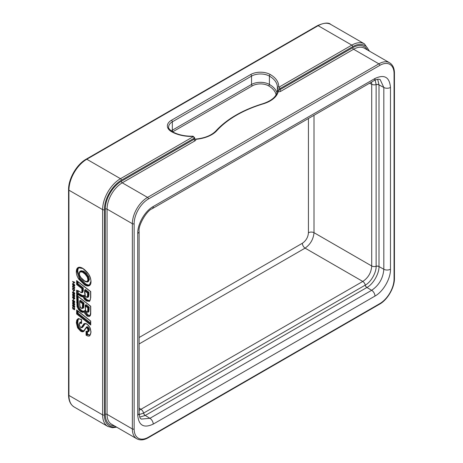 <?xml version="1.0" encoding="UTF-8"?>
<svg xmlns="http://www.w3.org/2000/svg" width="463" height="463" viewBox="0 0 463 463"><rect width="100%" height="100%" fill="white"/><g stroke="black" fill="none" stroke-linecap="round" stroke-linejoin="round"><path stroke-width="0.69" d="M72.512 281.602L74.746 282.893L74.41 282.06L74.028 281.84L74.364 282.355L72.789 281.446M73.316 283.252L73.316 282.499L73.553 283.113M73.652 284.305L72.703 283.593L72.703 284.994L74.555 286.007L74.693 285.069L74.173 284.23L73.652 284.305L73.924 284.149M73.843 286.348L72.841 285.989L72.558 286.898L73.177 287.841L74.41 288.397L74.693 287.488L73.843 286.348M73.843 288.709L72.841 288.351L72.558 289.259L73.177 290.208L74.41 290.758L74.693 289.85L73.843 288.709M73.316 291.528L73.316 290.776L73.553 291.389M73.032 291.898L72.558 292.107L72.703 293.212L74.555 294.277L74.693 293.287L74.126 292.419L73.368 292.518L73.553 293.756L72.888 293.16L73.032 291.898M73.032 294.26L72.558 294.468L72.703 295.573L74.555 296.644L74.693 295.649L74.126 294.786L73.368 294.885L73.553 296.123L72.888 295.521L73.032 294.26M73.032 296.627L72.558 296.835L72.703 297.935L74.555 299.005L74.693 298.016L74.126 297.148L73.368 297.246L73.553 298.485L72.888 297.888L73.032 296.627M73.316 299.798L73.316 299.046L73.553 299.659M73.652 300.852L72.703 300.14L72.703 301.535L74.555 302.553L74.693 301.616L74.173 300.776L73.652 300.852L73.924 300.69M73.605 304.585L73.935 304.075L73.698 303.08L74.508 304.081L74.219 304.938L74.693 304.729L74.555 303.63L72.703 302.559L72.703 303.902L73.75 304.498M73.652 305.574L72.703 304.868L72.703 306.263L74.555 307.282L74.693 306.344L74.173 305.505L73.652 305.574L73.924 305.418M72.749 308.763L74.601 309.672L74.693 308.653L74.219 307.895L74.364 309.429L73.553 308.317L73.414 308.931L72.94 308.711L73.032 307.154L72.512 307.606L72.911 308.665M78.832 279.247C77.165 276.706 76.331 274.206 76.337 271.752C76.354 269.57 76.939 268.175 78.079 267.579C79.086 266.925 80.614 267.151 82.669 268.268L88.624 274.142C90.036 276.179 90.835 278.668 91.02 281.608C91.008 283.726 90.424 285.081 89.266 285.683C88.173 286.313 86.627 286.07 84.636 284.953L78.832 279.247L79.416 278.853L77.049 271.752C77.055 269.726 77.599 268.413 78.687 267.811L82.773 268.499A0.504 0.289 120 0 0 83.022 268.476M90.731 291.511L90.731 297.692L89.614 301.355L86.5 301.054L84.243 299.086L82.993 296.667L82.356 296.899L80.336 296.007L81.424 294.983L83.288 295.816M80.336 296.007L77.94 294.607L77.761 295.203L76.621 294.294L76.621 290.185L79.069 291.401L76.621 290.185M78.982 291.175L80.793 292.309C81.598 292.575 81.951 292.107 81.87 290.903L81.87 288.623L76.621 284.496L76.621 280.572L90.731 291.574M90.731 312.699C90.829 316.148 89.562 317.248 86.946 315.986L83.653 311.969L82.64 312.415L81.031 311.9L78.617 309.695L77.066 306.616L76.621 295.191L90.731 306.251L90.731 312.699A0.504 0.289 180 0 1 90.586 312.49C90.21 315.274 89.897 316.362 89.654 315.749L87.304 315.367L84.075 310.962L82.836 311.749L81.39 311.281L79.173 309.255L77.755 306.454L77.333 295.909M81.575 323.481L79.786 323.093L79.399 324.43L79.786 326.247L80.689 327.283L81.401 327.41L83.982 323.689L85.314 323.417L86.83 323.95L89.834 327.248L91.02 332.098L89.857 335.71C88.977 336.387 87.715 336.207 86.072 335.166L86.072 331.236L87.64 331.467L87.964 330.35L87.623 328.84L86.807 327.914L86.251 327.769L83.699 331.537L82.246 331.844L80.741 331.288L77.581 327.85L76.337 322.746L76.789 319.985L78.293 318.527L81.575 319.534L81.575 323.481M72.749 284.213L73.079 283.813L73.414 284.166L73.414 285.243L72.749 284.213M74.508 285.445L73.935 285.544L73.935 284.467L74.734 285.312M73.791 286.591L74.456 287.401L74.364 288.044L73.461 287.795L72.795 286.979L72.888 286.337L73.993 286.47M73.791 288.953L74.456 289.769L74.364 290.411L73.461 290.156L72.795 289.346L72.888 288.698L73.993 288.837M73.982 293.953L73.553 293.218L73.843 292.581L74.508 293.392L74.364 294.011L73.982 293.953M73.982 296.314L73.553 295.585L73.843 294.943L74.508 295.759L74.364 296.372L73.982 296.314M73.982 298.676L73.553 297.946L73.843 297.304L74.508 298.12L74.364 298.733L73.982 298.676M72.749 300.759L73.079 300.36L73.414 300.713L73.414 301.789L72.512 300.892M74.508 301.986L73.935 302.09L73.935 301.014L74.734 301.853M73.461 304.284L72.795 303.63L72.888 302.825L73.652 303.427L73.461 304.284M72.749 305.487L73.079 305.088L73.414 305.441L73.414 306.512L72.749 305.487M74.508 306.714L73.935 306.813L73.935 305.742L74.734 306.581M80.249 271.781L79.399 273.639C79.219 274.432 79.752 275.763 80.99 277.644L84.723 281.029L87.137 281.562L87.964 279.831L87.287 277.088L85.244 274.31L82.582 272.192L80.249 271.781A0.504 0.411 -117.5 0 1 80.359 271.133L80.296 271.168C79.891 271.029 79.543 271.787 79.248 273.43C79.41 274.588 78.953 274.611 80.944 277.742L81.048 277.725M85.539 310.268L86.72 311.877L87.524 311.888L87.779 309.932A0.504 0.289 0 0 0 88.497 309.932L88.497 307.519L85.366 305.059L85.493 310.042M82.275 307.982L82.576 303.774L79.81 301.592L79.815 304.532C79.862 306.344 80.348 307.525 81.28 308.069L82.275 307.982A0.504 0.382 24.3 0 0 82.964 308.126L83.294 303.433L84.006 303.016L83.676 307.716L82.692 308.456L83.676 307.716M278.529 89.944L278.234 91.68L277.366 90.939L278.529 89.944A1.516 0.874 0 0 0 279.953 89.706L352.708 47.706A22.739 13.126 -60 0 1 367.182 49.83M390.477 269.229C390.708 278.639 383.231 291.58 374.972 296.083L153.23 424.102C143.814 428.478 138.645 425.491 137.725 415.155L137.725 233.364C137.494 223.959 144.971 211.012 153.23 206.515L374.972 78.49C384.388 74.121 389.557 77.107 390.477 87.443L390.477 269.229A4.752 2.743 180 0 1 383.821 269.263C383.127 278.217 379.081 285.231 371.673 290.301L149.931 418.32L141.221 419.096C140.584 417.875 140.005 420.19 139.12 413.216L139.12 231.425C137.887 225.822 146.725 210.451 152.246 208.686L373.988 80.666A4.752 2.743 60 0 1 373.971 80.672M374.972 78.49A4.752 2.743 60 0 1 373.988 80.666C374.845 80.012 376.338 79.52 378.462 79.19L380.135 79.543L383.821 87.478L383.821 269.263L379 266.555C379.295 273.066 373.485 284.027 366.922 287.482L371.673 290.301A4.752 2.743 -120 0 1 374.972 296.083M139.12 410.351L362.789 281.446C368.288 277.754 371.262 272.603 371.714 265.999A3.866 2.234 0 0 0 376.118 266.312C376.419 272.163 371.181 282.031 365.266 285.11L365.214 285.139A2.477 1.43 -120 0 0 366.858 287.517L145.214 415.485L139.739 417.094M377.658 79.26L379 84.81L379 266.485A2.477 1.43 180 0 0 376.118 266.248L376.118 266.312A2.477 1.424 -179.7 0 1 379 266.555M314.007 115.299L314.007 232.681L371.714 265.999L371.714 84.272A3.866 2.234 -0 0 0 376.118 84.59L376.118 84.654A2.477 1.43 180 0 1 379 84.885L383.821 87.478A4.752 2.743 180 0 0 390.477 87.443M308.433 118.511L308.433 232.762A4.04 2.332 180 0 1 314.007 232.681C313.399 239.197 310.424 244.348 305.088 248.133L362.789 281.446A3.866 2.234 60 0 1 365.266 285.11A2.477 1.424 -120.3 0 0 366.922 287.482M139.12 408.053L141.105 409.437A3.866 2.234 60 0 1 143.582 413.1L139.178 414.547M375.175 80.053L376.118 84.59A2.477 1.435 179.7 0 1 379 84.81M369.52 83.247L371.714 84.272L371.511 82.096M134.143 428.952A20.21 11.668 120 0 0 148.432 437.205L379.77 303.641A20.21 11.668 120 0 0 394.065 278.888L394.065 73.64A20.21 11.668 120 0 0 379.77 65.393L148.432 198.957A20.21 11.668 120 0 0 134.143 223.704L134.143 428.952A1.262 0.729 180 0 1 132.354 428.952A21.472 12.397 120 0 0 136.805 438.785L111.525 424.189A21.472 12.397 -60 0 1 107.075 414.356L107.075 209.114A21.472 12.397 -60 0 1 122.261 182.816L195.016 140.81A2.778 1.603 0 0 0 195.756 139.299A1.262 1.001 -22.5 0 1 194.593 138.767M114.367 425.833A22.739 13.126 -60 0 1 105.292 414.356L105.292 209.114A22.739 13.126 -60 0 1 121.37 181.264L194.124 139.259A1.516 0.874 0 0 0 194.57 138.64L194.587 138.75A1.262 1.001 -22.5 0 1 194.564 138.692M116.688 427.17L112.387 427.719L107.844 426.44A25.262 14.584 -60 0 1 102.612 414.877L102.612 209.629A25.262 14.584 -60 0 1 120.473 178.689L193.233 136.683L193.042 136.435A28.55 16.483 180 0 1 171.443 131.625A13.896 8.021 180 0 1 171.443 120.282L250.651 74.549A13.896 8.021 180 0 1 270.299 74.549A28.55 16.483 180 0 1 278.628 87.021A1.262 1.03 -175.1 0 0 277.366 88.016A1.516 0.874 0 0 0 277.366 88.057A1.516 0.874 0 0 0 278.298 88.867A1.516 0.874 0 0 0 279.953 88.676L279.953 89.706A1.262 0.729 60 0 0 280.844 91.257A2.778 1.603 0 0 1 278.234 91.68A28.422 16.408 180 0 1 263.297 103.834A110.177 63.61 0 0 0 216.806 130.676A28.422 16.408 180 0 1 195.756 139.299L194.587 138.75M79.399 267.4C78.311 268.002 77.767 269.316 77.767 271.341L80.134 278.442L85.707 283.917C87.536 284.976 89 285.208 90.088 284.623M83.653 271.156L86.436 273.373L88.641 276.382L89.388 279.421L88.601 281.313L87.727 281.799L88.676 279.831L87.929 276.799L85.719 273.783L82.935 271.573L83.653 271.156L81.013 270.757M78.05 281.845L78.05 283.738L83.294 287.864L83.294 290.486L82.779 292.251L82.061 292.662L82.582 290.903L82.582 288.275L81.87 288.623M84.243 299.086L84.781 298.629L83.409 295.562L84.121 295.145L85.499 298.218L87.571 300.024L89.851 300.58M77.94 294.607L78.866 293.53L78.531 293.924L78.866 293.53L81.424 294.983M78.05 290.793L78.351 293.779M88.971 292.303L87.542 293.062L84.758 290.88L84.758 289.971L85.238 295.793L86.402 297.02L87.276 296.933L87.542 295.22A0.504 0.289 0 0 0 88.259 295.22L88.259 292.72L84.758 289.971L85.47 289.56L88.971 292.303L88.971 294.804L88.421 296.974M78.05 296.47L78.467 306.037L79.885 308.844L82.107 310.87L83.745 311.321M83.653 311.969L84.075 310.962L84.787 310.551L88.016 314.956L89.949 315.488M82.576 303.774L83.294 303.433L79.81 300.684L80.521 300.273L84.006 303.016M89.209 307.102L87.779 307.86L85.366 305.968L85.366 305.059L86.077 304.648L89.209 307.102L88.925 311.634L88.011 312.259L88.497 309.932L89.209 309.521M78.05 311.269L78.05 313.214L90.586 323.041M80.03 322.37L81.424 321.947M85.314 323.504L82.732 327.225L82.015 327.636L84.596 323.915L85.626 323.718L86.934 324.181A0.504 0.289 120 0 0 87.171 324.164M87.501 331.902L87.501 334.35L90.042 334.975M86.963 326.78L87.883 326.884L88.983 328.134L89.388 329.94L88.705 331.427M78.293 318.527A0.504 0.405 75.7 0 0 78.768 318.81L78.195 319.701L77.767 322.335L78.918 327.11L81.812 330.258L83.184 330.767L84.509 330.489M83.294 287.864L82.582 288.275L77.333 284.155L78.05 283.738M77.333 281.064L76.621 280.572L77.333 281.064M77.333 281.29L77.333 284.155L76.621 284.496M80.047 291.835L80.388 292.031L80.047 291.835M80.793 292.309L79.312 291.383M77.749 294.283L77.333 293.953L78.05 293.542M77.333 290.527L77.333 293.953L76.621 294.294M78.461 294.815L78.832 294.208L78.154 293.941L77.651 294.601L78.727 293.559M78.154 293.941L77.761 295.203M79.677 295.597L80.77 294.572M80.944 296.378A0.509 0.295 -60 0 1 81.297 295.759L78.832 294.208L79.549 293.797M82.993 296.667L83.409 295.562L82.57 296.227L81.297 295.759L82.015 295.348M77.333 295.683L76.621 295.191L77.333 295.683M79.81 300.684L79.81 301.592L79.81 300.684M90.586 324.019L77.333 313.625L78.05 313.214M77.333 310.482L90.731 321.062L90.731 325.038L76.621 313.972L76.621 309.99L77.333 310.482M77.333 310.708L77.333 313.625L76.621 313.972M90.731 324.135L90.731 325.038L90.731 324.135M86.784 331.612L86.072 331.236L86.784 331.612M89.857 335.71A0.504 0.411 -128.8 0 1 89.938 335.079L86.784 334.761L87.501 334.35M86.784 331.734L86.784 334.761L86.072 335.166M74.173 286.059L74.711 285.746M74.028 285.972L74.746 285.561M73.223 285.561L73.791 285.231M73.079 285.48L73.762 285.086M72.512 284.022L73.206 283.616M72.558 283.778L72.986 283.535M73.414 285.243L73.756 285.046M73.553 284.681L73.935 284.467M73.507 284.438L74.011 284.149M72.888 283.865L73.252 283.657M74.456 285.63L74.746 285.468M74.317 285.764L74.746 285.515M74.219 288.391L74.699 288.119M74.08 288.368L74.717 287.998M73.843 288.281L74.196 288.073M72.512 286.545L72.888 286.337M72.558 286.25L73.015 285.989M74.364 288.044L74.74 287.83M74.219 290.758L74.699 290.48M74.08 290.729L74.717 290.359M73.843 290.642L74.196 290.44M72.512 288.912L72.888 288.698M72.558 288.617L73.015 288.351M74.364 290.411L74.74 290.191M73.316 292.761L74.016 292.356M73.368 292.518L73.762 292.292M74.126 294.3L74.722 293.959M73.461 293.97L73.808 293.774M72.512 292.35L73.032 292.049M72.558 292.107L72.951 291.881M74.364 294.011L74.746 293.791M74.456 293.901L74.746 293.739M73.698 292.604L74.068 292.39M73.316 295.122L74.016 294.723M73.368 294.885L73.762 294.653M74.126 296.667L74.722 296.32M73.461 296.337L73.808 296.135M72.512 294.711L73.032 294.41M72.558 294.468L72.951 294.242M74.364 296.372L74.746 296.152M74.456 296.268L74.746 296.1M73.698 294.966L74.068 294.752M73.316 297.489L74.016 297.084M73.368 297.246L73.762 297.014M74.126 299.029L74.722 298.681M73.461 298.699L73.808 298.496M72.512 297.078L73.032 296.771M72.558 296.835L72.951 296.609M74.364 298.733L74.746 298.519M74.456 298.629L74.746 298.467M73.698 297.333L74.068 297.119M74.173 302.599L74.711 302.293M74.028 302.518L74.746 302.108M73.223 302.108L73.791 301.778M73.079 302.026L73.762 301.633M72.512 300.568L73.206 300.163M72.558 300.325L72.986 300.076M73.414 301.789L73.756 301.592M73.553 301.222L73.935 301.014M73.507 300.985L74.011 300.695M72.888 300.412L73.252 300.203M74.456 302.177L74.746 302.009M74.317 302.31L74.746 302.061M73.368 304.55L73.901 304.243M72.512 302.987L73.223 302.576M72.558 302.744L72.957 302.513M74.219 304.938L74.711 304.654M74.364 304.642L74.746 304.428M74.456 304.538L74.746 304.376M73.553 304.232L73.935 304.012M73.461 303.051L73.785 302.86M73.032 302.802L73.339 302.623M72.888 302.825L73.287 302.599M74.173 307.328L74.711 307.021M74.028 307.247L74.746 306.836M73.223 306.836L73.791 306.506M73.079 306.749L73.762 306.356M72.512 305.296L73.206 304.891M72.558 305.053L72.986 304.804M73.414 306.512L73.756 306.315M73.553 305.95L74.23 305.563M73.507 305.707L74.011 305.418M72.888 305.14L73.252 304.932M74.456 306.9L74.746 306.738M73.935 305.742L74.236 305.568M74.317 307.033L74.746 306.79M72.512 307.606L73.032 307.305M72.558 307.415L73.021 307.148M73.414 308.931L73.767 308.728M74.364 309.429L74.734 309.209M74.456 309.319L74.746 309.157M74.219 309.718L74.705 309.44M74.126 309.666L74.722 309.319M73.223 309.197L73.802 308.862M278.628 87.021L279.056 87.131L351.816 45.125L318.139 25.685L86.801 159.249A25.262 14.584 120 0 0 68.935 190.189L68.935 395.431L102.612 414.877A1.262 0.729 0 0 0 104.395 414.877L104.395 209.629A24.001 13.855 -60 0 1 121.37 180.234A1.262 0.729 60 0 0 120.473 178.689L86.801 159.249A1.262 0.729 -120 0 0 86.17 159.185C76.679 164.417 68.356 178.834 68.57 189.674L68.57 394.916C68.599 400.634 70.463 404.662 74.173 407A25.262 14.584 120 0 1 68.935 395.431A1.262 0.729 180 0 1 68.57 394.916M104.395 209.629A1.262 0.729 0 0 1 102.612 209.629L68.935 190.189A1.262 0.729 180 0 1 68.57 189.674M317.508 25.621C324.216 22.71 328.637 22.317 330.773 24.435A25.262 14.584 120 0 0 318.139 25.685A1.262 0.729 -120 0 0 317.508 25.621L86.17 159.185M279.056 87.131A1.262 0.729 60 0 1 279.953 88.676L352.708 46.67A1.262 0.729 60 0 0 351.816 45.125A25.262 14.584 -60 0 1 364.445 43.875L330.773 24.435M87.542 295.22L87.542 293.062M87.779 309.932L87.779 307.86M121.37 180.234L194.124 138.229A1.516 0.874 0 0 0 194.57 137.609L193.002 136.203C184.841 136.342 177.861 134.797 172.074 131.561C169.169 129.194 168.023 127.666 168.636 126.984A12.634 7.292 180 0 1 172.334 121.827L251.542 76.1A12.634 7.292 180 0 1 269.408 76.1A27.282 15.754 180 0 1 277.401 87.235A27.282 15.754 180 0 1 277.378 87.883M193.233 136.683A1.262 0.729 60 0 1 194.124 138.229L194.124 139.259A1.262 0.729 60 0 0 195.016 140.81M171.443 131.625A1.262 0.729 -60 0 1 172.074 131.561M171.443 120.282A1.262 0.729 60 0 1 172.334 121.827L172.334 130.184L251.542 84.451A12.634 7.292 180 0 1 269.408 84.451A27.282 15.754 180 0 1 276.984 92.849M250.651 74.549A1.262 0.729 60 0 1 251.542 76.1L251.542 84.451A1.134 0.654 60 0 0 252.347 85.846A11.494 6.638 180 0 1 268.604 85.846A26.148 15.094 180 0 1 276.098 94.834M270.299 74.549A1.262 0.729 120 0 0 269.408 76.1L269.408 84.451A1.134 0.654 120 0 1 268.604 85.846M352.708 46.67A24.001 13.855 -60 0 1 368.803 50.768M115.993 426.77A24.001 13.855 -60 0 1 104.395 414.877M171.154 130.971A12.634 7.292 180 0 1 172.334 130.184A1.134 0.654 60 0 0 173.139 131.573L252.347 85.846M277.366 90.875L277.366 88.103M280.844 91.257L353.599 49.252L378.879 63.842L147.541 197.406A21.472 12.397 120 0 0 132.354 223.704L132.354 428.952L107.075 414.356A1.262 0.729 0 0 0 105.292 414.356M121.37 181.264A1.262 0.729 60 0 0 122.261 182.816L147.541 197.406A1.262 0.729 -120 0 1 148.432 198.957M379.77 65.393A1.262 0.729 -120 0 0 378.879 63.842A21.472 12.397 120 0 1 389.615 62.783C392.809 64.803 394.412 68.252 394.43 73.125A1.262 0.729 0 0 1 394.065 73.64M153.23 424.102A4.752 2.743 -120 0 0 149.931 418.32L145.278 415.444A2.477 1.43 -120 0 1 143.634 413.065L143.582 413.1A2.477 1.435 -119.7 0 0 145.214 415.485M137.725 415.155A4.752 2.743 0 0 0 139.12 413.216M137.725 233.364A4.752 2.743 0 0 0 139.12 231.425M153.23 206.515A4.752 2.743 60 0 1 152.246 208.686M376.118 84.654L376.118 266.248M365.214 285.139L143.634 413.065M308.433 232.762C308.074 237.224 306.055 240.725 302.368 243.266A4.04 2.332 -120 0 0 305.088 248.133L139.12 343.951M302.368 243.266L139.12 337.521M148.432 437.205A1.262 0.729 60 0 1 148.172 437.784L379.51 304.22C387.566 299.769 394.609 287.575 394.43 278.373L394.43 73.125M379.77 303.641A1.262 0.729 60 0 1 379.51 304.22M394.065 278.888A1.262 0.729 0 0 0 394.43 278.373M352.708 47.706A1.262 0.729 60 0 0 353.599 49.252A21.472 12.397 -60 0 1 364.335 48.187L389.615 62.783M105.292 209.114A1.262 0.729 0 0 1 107.075 209.114L132.354 223.704A1.262 0.729 180 0 0 134.143 223.704M216.806 130.676A1.134 0.822 -137.8 0 0 215.966 130.844C211.481 135.509 204.536 138.275 195.126 139.137M263.297 103.834A1.134 0.428 -106.8 0 0 262.972 103.677C242.577 109.934 226.911 118.991 215.966 130.844M172.641 131.88A11.494 6.638 180 0 1 173.139 131.573M78.079 267.579A0.504 0.411 61 0 0 78.681 267.817L78.681 267.817M82.669 268.268A0.504 0.289 120 0 0 82.773 268.499C83.994 268.731 88.456 273.401 88.555 274.206C89.764 275.583 91.246 280.723 90.875 281.406A0.504 0.289 180 0 1 91.014 281.203M91.02 281.608A0.504 0.289 180 0 1 90.875 281.406L89.376 285.034C88.283 285.625 86.824 285.387 84.989 284.334L79.416 278.853L80.134 278.442M89.266 285.683A0.504 0.411 -118.3 0 1 89.376 285.034L89.504 284.965M84.636 284.953A0.504 0.289 -60 0 1 84.989 284.334L85.707 283.917M76.337 271.752A0.504 0.289 0 0 0 77.049 271.752L77.767 271.341M85.244 274.31L86.436 273.373M82.582 272.192A0.504 0.289 -60 0 1 82.935 271.573L80.359 271.133L81.077 270.716M80.99 277.644L80.944 277.742C82.472 279.606 83.768 280.775 84.833 281.261C84.347 281.238 87.617 282.418 87.686 281.822A0.504 0.411 67.2 0 0 87.727 281.805M87.137 281.562A0.504 0.411 67.2 0 0 87.686 281.822L87.883 281.724M87.964 279.831A0.504 0.289 -0 0 0 88.676 279.831L89.388 279.421M87.287 277.088L88.641 276.382M81.87 290.903A0.504 0.289 0 0 0 82.582 290.903L83.294 290.486M78.12 290.66L78.478 290.862M82.356 296.899A0.504 0.382 -85.9 0 1 82.57 296.227L83.178 295.88M83.409 295.562L82.57 296.227M86.5 301.054A0.504 0.289 -60 0 1 86.859 300.441L84.787 298.629L85.499 298.218M89.614 301.355A0.504 0.411 -126.4 0 1 89.7 300.724L86.859 300.441L87.571 300.024M89.648 300.759L89.672 300.742C90.077 300.828 90.383 299.74 90.586 297.483A0.504 0.289 180 0 0 90.731 297.692M87.276 296.933A0.504 0.376 23.3 0 0 87.964 297.072L88.259 295.22L88.971 294.804M87.692 297.396L88.676 296.661M86.402 297.02A0.504 0.289 120 0 0 86.506 297.252L87.704 297.391L88.416 296.98M84.758 292.819A0.504 0.289 180 0 1 84.607 292.616L85.157 295.84L86.506 297.252M76.621 302.27A0.504 0.289 0 0 0 77.333 302.27L78.05 301.859M77.066 306.616L78.467 306.037M78.617 309.695L79.885 308.844M81.031 311.9A0.504 0.289 -60 0 1 81.39 311.281L82.107 310.87M82.64 312.415A0.504 0.394 -90 0 1 82.836 311.749L83.548 311.339M86.946 315.986A0.504 0.289 -60 0 1 87.304 315.367L88.016 314.956M82.576 305.03A0.504 0.289 0 0 0 83.294 305.03L84.006 304.613M81.28 308.069A0.504 0.289 120 0 0 81.384 308.3L82.663 308.468M79.815 304.532A0.504 0.289 179.6 0 1 79.815 304.127M79.81 303.062L79.81 302.652M87.524 311.888A0.504 0.388 27.7 0 0 88.207 312.045L88.925 311.634M86.72 311.877A0.504 0.289 120 0 0 86.824 312.108L88.011 312.259M85.366 307.334A0.504 0.289 180 0 1 85.215 307.125L85.406 310.187L86.824 312.108M81.424 322.995L81.424 319.615L78.774 318.81A0.504 0.405 75.7 0 0 78.86 318.775L77.477 320.118L78.195 319.701M76.789 319.985A0.504 0.376 21.1 0 0 77.477 320.118L77.049 322.746L77.767 322.335M76.337 322.746A0.504 0.289 0 0 0 77.049 322.746L78.206 327.52L78.918 327.11M77.581 327.85L78.206 327.52L81.1 330.669L81.812 330.258M80.741 331.288A0.504 0.289 -60 0 1 81.1 330.669L82.472 331.178L83.184 330.767M82.246 331.844A0.504 0.376 -82.7 0 1 82.472 331.178L83.797 330.9A0.504 0.411 -123.4 0 0 83.78 330.912L83.768 330.918M83.699 331.537A0.504 0.411 -123.4 0 1 83.78 330.912L85.412 328.446A0.504 0.376 -158.6 0 1 85.545 328.29M85.528 328.834A0.504 0.376 -158.6 0 1 85.412 328.446L87.021 326.739M86.251 327.769A0.504 0.411 -114.1 0 1 86.373 327.121L86.309 327.15M86.807 327.914A0.504 0.289 -60 0 1 87.166 327.295L86.373 327.121L87.09 326.704M87.623 328.84L88.265 328.551L87.166 327.295L87.883 326.884M87.964 330.35A0.504 0.289 0 0 0 88.676 330.35L88.265 328.551L88.983 328.134M87.64 331.467A0.504 0.405 41.9 0 0 88.294 331.664L88.676 330.35L89.388 329.94M86.459 331.606L88.161 331.768L89.006 331.253M89.868 335.131L89.897 335.108C90.488 334.737 90.812 333.667 90.875 331.89A0.504 0.289 180 0 1 91.014 331.687M91.02 332.098A0.504 0.289 180 0 1 90.875 331.89C90.661 329.546 90.285 328.007 89.741 327.283L89.816 327.225M89.834 327.248L89.741 327.283C88.931 325.854 87.993 324.818 86.934 324.181A0.504 0.289 120 0 1 86.83 323.95M85.314 323.417A0.504 0.382 95.3 0 0 85.62 323.718M83.982 323.689A0.504 0.411 58.2 0 0 84.596 323.915L85.811 323.672M82.431 325.755A0.504 0.376 21.1 0 0 83.12 325.883L83.838 325.472M81.401 327.41A0.504 0.411 57.1 0 0 82.015 327.636L82.709 327.237M80.689 327.283A0.504 0.289 120 0 0 80.793 327.515L81.974 327.659M79.786 326.247L80.793 327.515M79.399 324.43A0.504 0.289 180 0 1 79.248 324.222L79.694 326.27M79.786 323.093A0.504 0.411 -129.1 0 1 79.867 322.468L81.575 322.676M79.248 324.222L79.867 322.468M107.844 426.44L74.173 407M277.401 87.235L277.366 90.939M369.497 51.167L364.445 43.875M194.57 138.64L194.57 137.609M136.805 438.785C140.15 440.539 143.941 440.203 148.172 437.784M262.972 103.677C271.816 100.708 276.608 96.501 277.36 91.049M80.296 271.168L81.013 270.751M80.88 292.529L82.061 292.662M90.586 291.615L90.586 297.483M76.939 280.983L90.586 291.621M84.607 290.359L84.607 292.616M83.953 311.078L83.409 311.587M76.939 295.597L90.586 306.292L90.586 312.49M79.659 301.072L79.671 304.33C79.752 306.633 80.319 307.953 81.384 308.3M85.215 305.447L85.215 307.125M76.939 310.395L90.586 321.102L90.586 324.482M88.161 331.768L88.873 331.358M79.943 322.416L80.655 321.999"/></g></svg>
